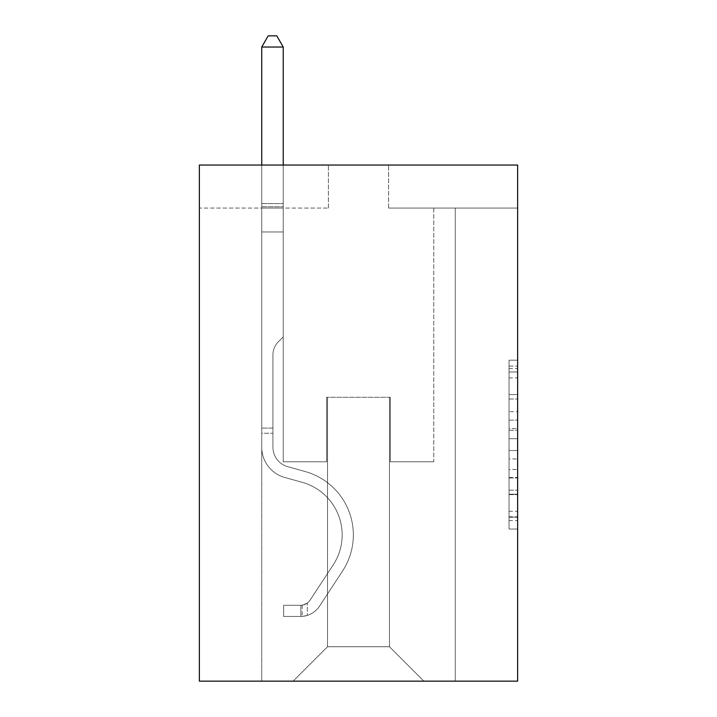 <?xml version="1.0" encoding="UTF-8"?>
<svg xmlns="http://www.w3.org/2000/svg" width="717" height="717" viewBox="0 0 717 717"><rect width="100%" height="100%" fill="white"/><g stroke="black" fill="none" stroke-linecap="round" stroke-linejoin="round"><path stroke-width="0.54" stroke-dasharray="3.58 2.69" d="M509.034 411.675L509.034 438.696L517.629 438.696L517.629 520.596L517.629 368.619L517.629 438.696L509.034 438.696L509.034 366.082L509.034 529.038L509.034 360.176L509.034 517.217L517.629 517.217L509.034 517.217L517.629 517.217L509.034 517.217L509.034 490.195L509.034 529.038L517.629 529.038L517.629 360.176L517.629 516.796L517.629 450.509L509.034 450.509L517.629 450.509L517.629 490.195L517.629 371.989L509.034 371.989L517.629 371.989L517.629 529.038L517.629 368.619L517.629 529.038L509.034 529.038L509.034 360.176L517.629 360.176L517.629 368.619L517.629 360.176L517.629 368.619L517.629 360.176L517.629 366.082L517.629 360.176L509.034 360.176L509.034 371.989L517.629 371.989L509.034 371.989L509.034 411.675L517.629 411.675M517.629 428.56L517.629 420.117L517.629 428.56L509.034 428.56L509.034 394.574L509.034 494.631L509.034 469.51L517.629 469.51L509.034 469.51L509.034 529.038L517.629 529.038L509.034 529.038L517.629 529.038L509.034 529.038L509.034 360.176L517.629 360.176L509.034 360.176L517.629 360.176L509.034 360.176L509.034 428.56L517.629 428.56M517.629 165.044L517.629 681.15L199.371 681.15L199.371 165.044L328.395 165.044L199.371 165.044L199.371 208.055L328.395 208.055L199.371 208.055L199.371 165.044L517.629 165.044L388.605 165.044L517.629 165.044L517.629 208.055L517.629 165.044M261.732 681.15L455.268 681.15L455.268 208.055L433.767 208.055L455.268 208.055L433.767 208.055L455.268 208.055L433.767 208.055L455.268 208.055L433.767 208.055L455.268 208.055L433.767 208.055L455.268 208.055L433.767 208.055L455.268 208.055L433.767 208.055L455.268 208.055L433.767 208.055L455.268 208.055L455.268 681.15L455.268 208.055L455.268 681.15L455.268 208.055L455.268 681.15L455.268 208.055L455.268 681.15L455.268 208.055L455.268 681.15L455.268 208.055L455.268 681.15L455.268 208.055L455.268 681.15L455.268 208.055L455.268 681.15L261.732 681.15L293.128 681.15L261.732 681.15L293.128 681.15L261.732 681.15L293.128 681.15L261.732 681.15L293.128 681.15L261.732 681.15L293.128 681.15L261.732 681.15L293.128 681.15L261.732 681.15L293.128 681.15L261.732 681.15L261.732 208.055L283.233 208.055L261.732 208.055L283.233 208.055L261.732 208.055L283.233 208.055L261.732 208.055L283.233 208.055L261.732 208.055L283.233 208.055L261.732 208.055L283.233 208.055L261.732 208.055L283.233 208.055L261.732 208.055L283.233 208.055L261.732 208.055L261.732 681.15M517.629 208.055L388.605 208.055L517.629 208.055M327.535 646.743L327.535 397.29L327.535 646.743L327.535 397.29L389.465 397.29L389.465 646.743L327.535 646.743L293.128 681.15L327.535 646.743L327.535 397.29L327.535 646.743L327.535 397.29L326.674 397.29L326.674 461.811L283.233 461.811L283.233 208.055L283.233 461.811L283.233 208.055L283.233 461.811L283.233 208.055L283.233 461.811L283.233 208.055L283.233 461.811L283.233 208.055L283.233 461.811L283.233 208.055L283.233 461.811L283.233 208.055L283.233 461.811L283.233 208.055L283.233 461.811L326.674 461.811L283.233 461.811L326.674 461.811L283.233 461.811L326.674 461.811L283.233 461.811L326.674 461.811L283.233 461.811L326.674 461.811L283.233 461.811L326.674 461.811L283.233 461.811L326.674 461.811L283.233 461.811L326.674 461.811L326.674 397.29L326.674 461.811L326.674 397.29L326.674 461.811L326.674 397.29L326.674 461.811L326.674 397.29L326.674 461.811L326.674 397.29L326.674 461.811L326.674 397.29L326.674 461.811L326.674 397.29L326.674 461.811L326.674 397.29L327.535 397.29L326.674 397.29L327.535 397.29L326.674 397.29L327.535 397.29L326.674 397.29L327.535 397.29L326.674 397.29L327.535 397.29L326.674 397.29L327.535 397.29L326.674 397.29L327.535 397.29L326.674 397.29L327.535 397.29L327.535 646.743L293.128 681.15L327.535 646.743L327.535 397.29L327.535 646.743L293.128 681.15L327.535 646.743L327.535 397.29L327.535 646.743L293.128 681.15L327.535 646.743L327.535 397.29L327.535 646.743L293.128 681.15L327.535 646.743L327.535 397.29L327.535 646.743L293.128 681.15L327.535 646.743L327.535 397.29L327.535 646.743L293.128 681.15L327.535 646.743L293.128 681.15L327.535 646.743L389.465 646.743L389.465 397.29L389.465 646.743L423.872 681.15L389.465 646.743L389.465 397.29L389.465 646.743L423.872 681.15L389.465 646.743L389.465 397.29L389.465 646.743L423.872 681.15L389.465 646.743L389.465 397.29L389.465 646.743L423.872 681.15L389.465 646.743L389.465 397.29L389.465 646.743L423.872 681.15L389.465 646.743L389.465 397.29L389.465 646.743L423.872 681.15L389.465 646.743L389.465 397.29L389.465 646.743L423.872 681.15L389.465 646.743L389.465 397.29L389.465 646.743L423.872 681.15L389.465 646.743L389.465 397.29L327.535 397.29L327.535 646.743L293.128 681.15L327.535 646.743M390.326 397.29L389.465 397.29L390.326 397.29L389.465 397.29L390.326 397.29L389.465 397.29L390.326 397.29L389.465 397.29L390.326 397.29L389.465 397.29L390.326 397.29L389.465 397.29L390.326 397.29L389.465 397.29L390.326 397.29L389.465 397.29L390.326 397.29L390.326 461.811L390.326 397.29M423.872 681.15L389.465 646.743L423.872 681.15M388.605 208.055L388.605 165.044L388.605 208.055M328.395 208.055L328.395 165.044L328.395 208.055M433.767 208.055L433.767 461.811L390.326 461.811L433.767 461.811L390.326 461.811L433.767 461.811L390.326 461.811L433.767 461.811L390.326 461.811L433.767 461.811L390.326 461.811L433.767 461.811L390.326 461.811L433.767 461.811L390.326 461.811L433.767 461.811L390.326 461.811L433.767 461.811L433.767 208.055M509.034 438.696L517.629 438.696L509.034 438.696M509.034 366.082L509.034 360.176L509.034 366.082L517.629 366.082L509.034 366.082M509.034 494.21L509.034 458.961L509.034 494.21L517.629 494.21L509.034 494.21M509.034 458.961L509.034 450.509L517.629 450.509L509.034 450.509L509.034 458.961L517.629 458.961L509.034 458.961M509.034 394.574L509.034 371.989L509.034 394.574L517.629 394.574L509.034 394.574M509.034 360.176L517.629 360.176L509.034 360.176L509.034 368.619L509.034 360.176L517.629 360.176M509.034 529.038L517.629 529.038L509.034 529.038L509.034 520.596L509.034 529.038M261.732 433.247L261.732 47.035L261.732 231.967L261.732 47.035L283.233 47.035L283.233 203.583L283.233 47.035L261.732 47.035L268.185 35.85L276.78 35.85L268.185 35.85L261.732 47.035L261.732 231.967L261.732 47.035L283.233 47.035L276.78 35.85L283.233 47.035L283.233 231.967L261.732 231.967L261.732 47.035L268.185 35.85L276.78 35.85L268.185 35.85L261.732 47.035L261.732 231.967L283.233 231.967L283.233 336.909L278.384 341.758A18.687 18.687 0 0 0 272.917 354.978A18.687 18.687 0 0 1 278.384 341.758L283.233 336.909L283.233 47.035L261.732 47.035L283.233 47.035L276.78 35.85L283.233 47.035L283.233 231.967L261.732 231.967L261.732 447.193A31.396 31.396 0 0 0 284.694 477.441A31.396 31.396 0 0 1 261.732 447.193L261.732 231.967L283.233 231.967L283.233 336.909L278.384 341.758A18.687 18.687 0 0 0 272.917 354.978A18.687 18.687 0 0 1 278.384 341.758L283.233 336.909L283.233 47.035L261.732 47.035L268.185 35.85L276.78 35.85L268.185 35.85L261.732 47.035L261.732 203.583L261.732 47.035L283.233 47.035L276.78 35.85L283.233 47.035L283.233 231.967L261.732 231.967L261.732 447.193A31.396 31.396 0 0 0 284.694 477.441A31.396 31.396 0 0 1 261.732 447.193L261.732 231.967L283.233 231.967L283.233 336.909L278.384 341.758A18.687 18.687 0 0 0 272.917 354.978A18.687 18.687 0 0 1 278.384 341.758L283.233 336.909L283.233 47.035L261.732 47.035L268.185 35.85L276.78 35.85L268.185 35.85L261.732 47.035L261.732 206.792L261.732 47.035L283.233 47.035L276.78 35.85L283.233 47.035L283.233 231.967L261.732 231.967L261.732 447.193A31.396 31.396 0 0 0 284.694 477.441A31.396 31.396 0 0 1 261.732 447.193L261.732 231.967L283.233 231.967L283.233 336.909L278.384 341.758A18.687 18.687 0 0 0 272.917 354.978A18.687 18.687 0 0 1 278.384 341.758L283.233 336.909L283.233 47.035L261.732 47.035L268.185 35.85L276.78 35.85L268.185 35.85L261.732 47.035L261.732 447.193A31.396 31.396 0 0 0 284.694 477.441L302.198 482.317L284.694 477.441A31.396 31.396 0 0 1 261.732 447.193L261.732 231.967L283.233 231.967L283.233 336.909L278.384 341.758A18.687 18.687 0 0 0 272.917 354.978A18.687 18.687 0 0 1 278.384 341.758L283.233 336.909L283.233 231.967L261.732 231.967L261.732 447.193A31.396 31.396 0 0 0 284.694 477.441A31.396 31.396 0 0 1 261.732 447.193L261.732 231.967L283.233 231.967L283.233 206.792L283.233 336.909L278.384 341.758A18.687 18.687 0 0 0 272.917 354.978A18.687 18.687 0 0 1 278.384 341.758L283.233 336.909L283.233 231.967L261.732 231.967L261.732 447.193A31.396 31.396 0 0 0 284.694 477.441A31.396 31.396 0 0 1 261.732 447.193L261.732 231.967L283.233 231.967L283.233 203.583L283.233 336.909L278.384 341.758A18.687 18.687 0 0 0 272.917 354.978A18.687 18.687 0 0 1 278.384 341.758L283.233 336.909L283.233 231.967L261.732 231.967L261.732 447.193A31.396 31.396 0 0 0 284.694 477.441L302.198 482.317L284.694 477.441A31.396 31.396 0 0 1 261.732 447.193L261.732 231.967L283.233 231.967L283.233 47.035L276.78 35.85L283.233 47.035L283.233 336.909L278.384 341.758A18.687 18.687 0 0 0 272.917 354.978A18.687 18.687 0 0 1 278.384 341.758L283.233 336.909L283.233 231.967L261.732 231.967L261.732 447.193L261.732 433.247L272.917 433.247L272.917 428.085L261.732 428.085L272.917 428.085L272.917 447.193L272.917 354.978L272.917 447.193A20.21 20.21 0 0 0 287.696 466.668A20.21 20.21 0 0 1 272.917 447.193L272.917 354.978L272.917 447.193L272.917 428.085L261.732 428.085L272.917 428.085L272.917 447.193A20.21 20.21 0 0 0 287.696 466.668A20.21 20.21 0 0 1 272.917 447.193L272.917 354.978L272.917 447.193A20.21 20.21 0 0 0 287.696 466.668A20.21 20.21 0 0 1 272.917 447.193L272.917 354.978L272.917 447.193L272.917 428.085L261.732 428.085L272.917 428.085L272.917 447.193A20.21 20.21 0 0 0 287.696 466.668L305.2 471.544L287.696 466.668A20.21 20.21 0 0 1 272.917 447.193L272.917 354.978L272.917 447.193A20.21 20.21 0 0 0 287.696 466.668A20.21 20.21 0 0 1 272.917 447.193L272.917 354.978L272.917 447.193L272.917 428.085L261.732 428.085L272.917 428.085L272.917 447.193A20.21 20.21 0 0 0 287.696 466.668A20.21 20.21 0 0 1 272.917 447.193L272.917 354.978L272.917 447.193A20.21 20.21 0 0 0 287.696 466.668L305.2 471.544L287.696 466.668A20.21 20.21 0 0 1 272.917 447.193L272.917 354.978L272.917 447.193L272.917 433.247L261.732 433.247M300.871 616.459A22.792 22.792 0 0 0 319.495 606.179L342.556 571.028A65.803 65.803 0 0 0 305.2 471.544L287.696 466.668A20.21 20.21 0 0 1 272.917 447.193A20.21 20.21 0 0 0 287.696 466.668A20.21 20.21 0 0 1 272.917 447.193A20.21 20.21 0 0 0 287.696 466.668L305.2 471.544A65.803 65.803 0 0 1 342.556 571.028A65.803 65.803 0 0 0 305.2 471.544L287.696 466.668A20.21 20.21 0 0 1 272.917 447.193A20.21 20.21 0 0 0 287.696 466.668L305.2 471.544L287.696 466.668A20.21 20.21 0 0 1 272.917 447.193A20.21 20.21 0 0 0 287.696 466.668A20.21 20.21 0 0 1 272.917 447.193A20.21 20.21 0 0 0 287.696 466.668L305.2 471.544L287.696 466.668A20.21 20.21 0 0 1 272.917 447.193A20.21 20.21 0 0 0 287.696 466.668L305.2 471.544A65.803 65.803 0 0 1 342.556 571.028A65.803 65.803 0 0 0 305.2 471.544L287.696 466.668A20.21 20.21 0 0 1 272.917 447.193A20.21 20.21 0 0 0 287.696 466.668A20.21 20.21 0 0 1 272.917 447.193A20.21 20.21 0 0 0 287.696 466.668L305.2 471.544L287.696 466.668A20.21 20.21 0 0 1 272.917 447.193A20.21 20.21 0 0 0 287.696 466.668L305.2 471.544A65.803 65.803 0 0 1 342.556 571.028L319.495 606.179L342.556 571.028A65.803 65.803 0 0 0 305.2 471.544L287.696 466.668L305.2 471.544A65.803 65.803 0 0 1 342.556 571.028A65.803 65.803 0 0 0 305.2 471.544L287.696 466.668L305.2 471.544A65.803 65.803 0 0 1 342.556 571.028A65.803 65.803 0 0 0 305.2 471.544L287.696 466.668L305.2 471.544A65.803 65.803 0 0 1 342.556 571.028L319.495 606.179L342.556 571.028A65.803 65.803 0 0 0 305.2 471.544L287.696 466.668L305.2 471.544A65.803 65.803 0 0 1 342.556 571.028A65.803 65.803 0 0 0 305.2 471.544L287.696 466.668L305.2 471.544A65.803 65.803 0 0 1 342.556 571.028A65.803 65.803 0 0 0 305.2 471.544A65.803 65.803 0 0 1 342.556 571.028L319.495 606.179A22.792 22.792 0 0 1 307.324 615.401A22.792 22.792 0 0 0 319.495 606.179L342.556 571.028A65.803 65.803 0 0 0 305.2 471.544A65.803 65.803 0 0 1 342.556 571.028L319.495 606.179L342.556 571.028A65.803 65.803 0 0 0 305.2 471.544A65.803 65.803 0 0 1 342.556 571.028A65.803 65.803 0 0 0 305.2 471.544A65.803 65.803 0 0 1 342.556 571.028L319.495 606.179L342.556 571.028A65.803 65.803 0 0 0 305.2 471.544A65.803 65.803 0 0 1 342.556 571.028L319.495 606.179A22.792 22.792 0 0 1 307.324 615.401C300.692 616.808 300.692 616.808 307.324 615.401C300.692 616.808 300.692 616.808 307.324 615.401A22.792 22.792 0 0 0 319.495 606.179L342.556 571.028A65.803 65.803 0 0 0 305.2 471.544A65.803 65.803 0 0 1 342.556 571.028A65.803 65.803 0 0 0 305.2 471.544A65.803 65.803 0 0 1 342.556 571.028L319.495 606.179L342.556 571.028A65.803 65.803 0 0 0 305.2 471.544A65.803 65.803 0 0 1 342.556 571.028L319.495 606.179A22.792 22.792 0 0 1 307.324 615.401C300.692 616.808 300.692 616.808 307.324 615.401C300.692 616.808 300.692 616.808 307.324 615.401A22.792 22.792 0 0 0 319.495 606.179L342.556 571.028L319.495 606.179A22.792 22.792 0 0 1 307.324 615.401C300.692 616.808 300.692 616.808 307.324 615.401C300.692 616.808 300.692 616.808 307.324 615.401A22.792 22.792 0 0 0 319.495 606.179L342.556 571.028L319.495 606.179A22.792 22.792 0 0 1 307.324 615.401C300.692 616.808 300.692 616.808 307.324 615.401C300.692 616.808 300.692 616.808 307.324 615.401A22.792 22.792 0 0 0 319.495 606.179L342.556 571.028L319.495 606.179A22.792 22.792 0 0 1 307.324 615.401C300.692 616.808 300.692 616.808 307.324 615.401C300.692 616.808 300.692 616.808 307.324 615.401A22.792 22.792 0 0 0 319.495 606.179L342.556 571.028L319.495 606.179A22.792 22.792 0 0 1 307.324 615.401C300.692 616.808 300.692 616.808 307.324 615.401C300.692 616.808 300.692 616.808 307.324 615.401A22.792 22.792 0 0 0 319.495 606.179L342.556 571.028L319.495 606.179A22.792 22.792 0 0 1 307.324 615.401C300.692 616.808 300.692 616.808 307.324 615.401C300.692 616.808 300.692 616.808 307.324 615.401A22.792 22.792 0 0 0 319.495 606.179A22.792 22.792 0 0 1 300.871 616.459L300.871 605.273A11.615 11.615 0 0 0 310.147 600.039L333.208 564.897A54.617 54.617 0 0 0 302.198 482.317A54.617 54.617 0 0 1 333.208 564.897A54.617 54.617 0 0 0 302.198 482.317L284.694 477.441A31.396 31.396 0 0 1 261.732 447.193A31.396 31.396 0 0 0 284.694 477.441A31.396 31.396 0 0 1 261.732 447.193A31.396 31.396 0 0 0 284.694 477.441L302.198 482.317L284.694 477.441A31.396 31.396 0 0 1 261.732 447.193A31.396 31.396 0 0 0 284.694 477.441L302.198 482.317L284.694 477.441A31.396 31.396 0 0 1 261.732 447.193A31.396 31.396 0 0 0 284.694 477.441A31.396 31.396 0 0 1 261.732 447.193A31.396 31.396 0 0 0 284.694 477.441L302.198 482.317A54.617 54.617 0 0 1 333.208 564.897A54.617 54.617 0 0 0 302.198 482.317L284.694 477.441A31.396 31.396 0 0 1 261.732 447.193A31.396 31.396 0 0 0 284.694 477.441L302.198 482.317L284.694 477.441A31.396 31.396 0 0 1 261.732 447.193A31.396 31.396 0 0 0 284.694 477.441A31.396 31.396 0 0 1 261.732 447.193A31.396 31.396 0 0 0 284.694 477.441L302.198 482.317L284.694 477.441A31.396 31.396 0 0 1 261.732 447.193A31.396 31.396 0 0 0 284.694 477.441L302.198 482.317A54.617 54.617 0 0 1 333.208 564.897L310.147 600.039L333.208 564.897A54.617 54.617 0 0 0 302.198 482.317L284.694 477.441L302.198 482.317A54.617 54.617 0 0 1 333.208 564.897A54.617 54.617 0 0 0 302.198 482.317L284.694 477.441L302.198 482.317A54.617 54.617 0 0 1 333.208 564.897A54.617 54.617 0 0 0 302.198 482.317L284.694 477.441L302.198 482.317A54.617 54.617 0 0 1 333.208 564.897L310.147 600.039L333.208 564.897A54.617 54.617 0 0 0 302.198 482.317L284.694 477.441L302.198 482.317A54.617 54.617 0 0 1 333.208 564.897A54.617 54.617 0 0 0 302.198 482.317L284.694 477.441L302.198 482.317A54.617 54.617 0 0 1 333.208 564.897A54.617 54.617 0 0 0 302.198 482.317A54.617 54.617 0 0 1 333.208 564.897L310.147 600.039A11.615 11.615 0 0 1 307.324 603.024C300.808 606.017 300.808 606.017 307.324 603.024C300.808 606.017 300.808 606.017 307.324 603.024A11.615 11.615 0 0 0 310.147 600.039L333.208 564.897A54.617 54.617 0 0 0 302.198 482.317A54.617 54.617 0 0 1 333.208 564.897L310.147 600.039L333.208 564.897A54.617 54.617 0 0 0 302.198 482.317A54.617 54.617 0 0 1 333.208 564.897A54.617 54.617 0 0 0 302.198 482.317A54.617 54.617 0 0 1 333.208 564.897L310.147 600.039L333.208 564.897A54.617 54.617 0 0 0 302.198 482.317A54.617 54.617 0 0 1 333.208 564.897L310.147 600.039A11.615 11.615 0 0 1 307.324 603.024C300.808 606.017 300.808 606.017 307.324 603.024C300.808 606.017 300.808 606.017 307.324 603.024A11.615 11.615 0 0 0 310.147 600.039L333.208 564.897A54.617 54.617 0 0 0 302.198 482.317A54.617 54.617 0 0 1 333.208 564.897A54.617 54.617 0 0 0 302.198 482.317A54.617 54.617 0 0 1 333.208 564.897L310.147 600.039L333.208 564.897A54.617 54.617 0 0 0 302.198 482.317A54.617 54.617 0 0 1 333.208 564.897L310.147 600.039A11.615 11.615 0 0 1 307.324 603.024C300.808 606.017 300.808 606.017 307.324 603.024C300.808 606.017 300.808 606.017 307.324 603.024A11.615 11.615 0 0 0 310.147 600.039L333.208 564.897L310.147 600.039A11.615 11.615 0 0 1 307.324 603.024C300.808 606.017 300.808 606.017 307.324 603.024C300.808 606.017 300.808 606.017 307.324 603.024A11.615 11.615 0 0 0 310.147 600.039L333.208 564.897L310.147 600.039A11.615 11.615 0 0 1 307.324 603.024C300.808 606.017 300.808 606.017 307.324 603.024C300.808 606.017 300.808 606.017 307.324 603.024A11.615 11.615 0 0 0 310.147 600.039L333.208 564.897L310.147 600.039A11.615 11.615 0 0 1 307.324 603.024C300.808 606.017 300.808 606.017 307.324 603.024C300.808 606.017 300.808 606.017 307.324 603.024A11.615 11.615 0 0 0 310.147 600.039L333.208 564.897L310.147 600.039A11.615 11.615 0 0 1 307.324 603.024C300.808 606.017 300.808 606.017 307.324 603.024C300.808 606.017 300.808 606.017 307.324 603.024A11.615 11.615 0 0 0 310.147 600.039L333.208 564.897L310.147 600.039A11.615 11.615 0 0 1 307.324 603.024C300.808 606.017 300.808 606.017 307.324 603.024C300.808 606.017 300.808 606.017 307.324 603.024A11.615 11.615 0 0 0 310.147 600.039A11.615 11.615 0 0 1 300.871 605.273L300.871 616.459L283.663 616.468L300.871 616.459A22.792 22.792 0 0 0 319.495 606.179A22.792 22.792 0 0 1 300.871 616.459L300.871 605.273L283.663 605.282L300.871 605.273A11.615 11.615 0 0 0 310.147 600.039A11.615 11.615 0 0 1 300.871 605.273L300.871 616.459L283.663 616.468L283.663 605.282L283.663 616.468L300.871 616.459A22.792 22.792 0 0 0 319.495 606.179A22.792 22.792 0 0 1 300.871 616.459L300.871 605.273L283.663 605.282L300.871 605.273A11.615 11.615 0 0 0 310.147 600.039A11.615 11.615 0 0 1 300.871 605.273L300.871 616.459L283.663 616.468L283.663 605.282L283.663 616.468L300.871 616.459A22.792 22.792 0 0 0 319.495 606.179A22.792 22.792 0 0 1 300.871 616.459L300.871 605.273L283.663 605.282L300.871 605.273A11.615 11.615 0 0 0 310.147 600.039A11.615 11.615 0 0 1 300.871 605.273L300.871 616.459L283.663 616.468L283.663 605.282L283.663 616.468L300.871 616.459A22.792 22.792 0 0 0 319.495 606.179A22.792 22.792 0 0 1 300.871 616.459L300.871 605.273L283.663 605.282L300.871 605.273A11.615 11.615 0 0 0 310.147 600.039A11.615 11.615 0 0 1 300.871 605.273L300.871 616.459L283.663 616.468L283.663 605.282L283.663 616.468L300.871 616.459A22.792 22.792 0 0 0 319.495 606.179A22.792 22.792 0 0 1 300.871 616.459L300.871 605.273L283.663 605.282L300.871 605.273A11.615 11.615 0 0 0 310.147 600.039A11.615 11.615 0 0 1 300.871 605.273L300.871 616.459L283.663 616.468L283.663 605.282L283.663 616.468L300.871 616.459A22.792 22.792 0 0 0 319.495 606.179A22.792 22.792 0 0 1 300.871 616.459L300.871 605.273L283.663 605.282L300.871 605.273A11.615 11.615 0 0 0 310.147 600.039A11.615 11.615 0 0 1 300.871 605.273L300.871 616.459L283.663 616.468L283.663 605.282L283.663 616.468L300.871 616.459A22.792 22.792 0 0 0 319.495 606.179A22.792 22.792 0 0 1 300.871 616.459L300.871 605.273L283.663 605.282L300.871 605.273A11.615 11.615 0 0 0 310.147 600.039A11.615 11.615 0 0 1 300.871 605.273L300.871 616.459L283.663 616.468L283.663 605.282L283.663 616.468L300.871 616.459M261.732 165.044L261.732 47.035L283.233 47.035L261.732 47.035L268.185 35.85L276.78 35.85L268.185 35.85L261.732 47.035L261.732 203.583L261.732 47.035L283.233 47.035L276.78 35.85L283.233 47.035L283.233 203.583L283.233 47.035L261.732 47.035L268.185 35.85L276.78 35.85L268.185 35.85L261.732 47.035L283.233 47.035L276.78 35.85L283.233 47.035L283.233 165.044M283.663 605.282L300.441 605.282L283.663 605.282L283.663 616.468L283.663 605.282M261.732 203.583L261.732 206.792L261.732 203.583L283.233 203.583L261.732 203.583M307.324 615.401C300.692 616.808 300.692 616.808 307.324 615.401C300.692 616.808 300.692 616.808 307.324 615.401L307.324 603.024L307.324 615.401M283.233 47.035L276.78 35.85L268.185 35.85L261.732 47.035M509.034 490.195L517.629 490.195L509.034 490.195M509.034 477.531L517.629 477.531M509.034 399.01L517.629 399.01L509.034 399.01M509.034 368.619L517.629 368.619M509.034 520.596L517.629 520.596M509.034 511.302L517.629 511.302M509.034 377.904L517.629 377.904M509.034 430.254L517.629 430.254L509.034 430.254M509.034 477.952L517.629 477.952L509.034 477.952M509.034 494.631L517.629 494.631L509.034 494.631M509.034 420.117L517.629 420.117L509.034 420.117M261.732 206.792L283.233 206.792L261.732 206.792M509.034 516.796L517.629 516.796M509.034 517.217L517.629 517.217M509.034 371.989L517.629 371.989M302.162 605.157L302.162 616.396L302.162 605.157"/><path stroke-width="1.08" d="M517.629 165.044L517.629 681.15L199.371 681.15L199.371 165.044L517.629 165.044M283.233 165.044L283.233 47.035L261.732 47.035L261.732 165.044M261.732 47.035L268.185 35.85L276.78 35.85L283.233 47.035"/></g></svg>
